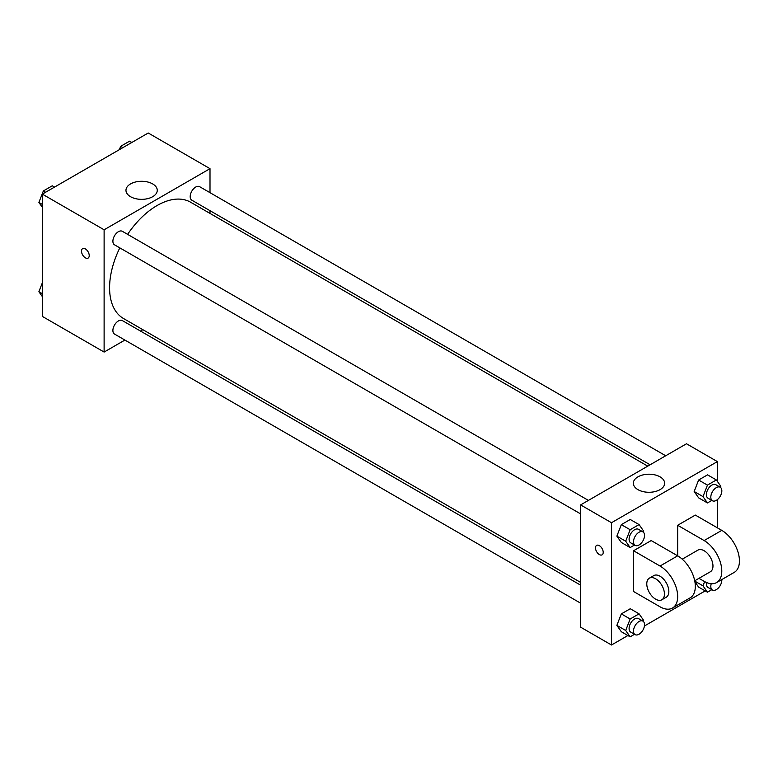 <?xml version="1.0" encoding="UTF-8"?>
<svg xmlns="http://www.w3.org/2000/svg" width="778" height="778" viewBox="0 0 778 778"><rect width="100%" height="100%" fill="white"/><g stroke="black" fill="none" stroke-linecap="round" stroke-linejoin="round"><path stroke-width="1.17" d="M124.898 340.064L104.116 352.064L42.343 316.403L42.343 194.13L148.228 132.999L210.002 168.661L210.002 192.672M142.86 329.697L140.497 331.058M119.812 247.871A67.141 38.764 120 0 0 109.581 287.772A67.141 38.764 120 0 0 123.488 318.503L580.612 582.421M647.743 466.139L190.62 202.222A67.141 38.764 120 0 0 127.611 234.363M210.002 210.682L210.002 213.405M104.116 352.064L104.116 229.792L210.002 168.661M665.705 455.772L199.606 186.671A7.799 4.503 120 0 0 193.596 188.753A7.799 4.503 120 0 0 190.192 196.61A7.799 4.503 120 0 0 191.806 200.179L650.107 464.777M580.612 585.153L122.311 320.555A7.799 4.503 120 0 0 116.301 322.646A7.799 4.503 120 0 0 112.888 330.494A7.799 4.503 120 0 0 114.512 334.063L580.612 603.164M580.612 513.908L114.512 244.807A7.799 4.503 -60 0 1 114.512 235.802A7.799 4.503 -60 0 1 122.311 231.299L588.411 500.4M104.116 229.792L42.343 194.13M130.548 196.708A15.648 9.035 180 0 1 125.968 190.318A15.648 9.035 180 0 1 141.615 181.284A15.648 9.035 180 0 1 157.263 190.318A15.648 9.035 180 0 1 147.606 198.662A15.648 9.035 180 0 1 130.548 196.708M89.227 255.592A5.456 3.151 60 0 1 88.089 258.092A5.456 3.151 60 0 1 82.633 254.941A5.456 3.151 60 0 1 82.633 248.629A5.456 3.151 60 0 1 86.844 250.098A5.456 3.151 60 0 1 89.227 255.592M88.099 258.092A5.456 3.151 60 0 1 82.633 254.931A5.456 3.151 60 0 1 82.633 248.629M627.904 635.519L611.489 645.001L580.612 627.165L580.612 504.903L686.497 443.761L717.374 461.597L717.374 481.397M42.343 207.337L38.9 202.445L43.354 190.95L52.272 185.806L54.518 187.099M42.343 204.429L38.9 202.445M45.61 192.254L43.354 190.95M119.355 149.677L120.658 146.322L129.576 141.178L131.822 142.481M122.905 147.626L120.658 146.322M42.343 296.603L38.9 291.701L42.343 282.822M42.343 293.685L38.9 291.701M634.527 545.038L630.151 547.566L625.697 541.225L630.151 529.73L639.069 524.586L643.523 530.927L643.114 531.996M642.92 531.87L638.514 529.322A7.799 4.503 120 0 0 632.504 531.413A7.799 4.503 120 0 0 629.091 539.261A7.799 4.503 120 0 0 630.715 542.83L635.12 545.378A7.799 4.503 120 0 0 642.92 540.875A7.799 4.503 120 0 0 642.92 531.87A7.799 4.503 120 0 0 636.91 533.961A7.799 4.503 120 0 0 633.506 541.809A7.799 4.503 120 0 0 635.12 545.378M630.151 547.566L621.33 542.47L616.866 536.13L621.33 524.644L630.248 519.49L639.069 524.586M625.697 541.225L616.866 536.13L621.33 524.644L630.248 519.49M630.151 529.73L621.33 524.644M711.831 500.41L707.455 502.938L702.991 496.597L707.455 485.112L716.363 479.958L720.827 486.299L720.409 487.368M720.224 487.242L715.809 484.694A7.799 4.503 120 0 0 709.799 486.785A7.799 4.503 120 0 0 706.395 494.633A7.799 4.503 120 0 0 708.009 498.202L712.424 500.75A7.799 4.503 120 0 0 720.224 496.247A7.799 4.503 120 0 0 720.224 487.242A7.799 4.503 120 0 0 714.214 489.333A7.799 4.503 120 0 0 710.81 497.181A7.799 4.503 120 0 0 712.424 500.75M707.455 502.938L698.625 497.842L694.17 491.502L698.625 480.016L707.542 474.862L716.363 479.958M702.991 496.597L694.17 491.502L698.625 480.016L707.542 474.862M707.455 485.112L698.625 480.016M634.527 634.294L630.151 636.822L625.697 630.481L630.151 618.996L639.069 613.842L643.523 620.183L643.114 621.252M642.92 621.126L638.514 618.578A7.799 4.503 120 0 0 632.504 620.669A7.799 4.503 120 0 0 629.091 628.517A7.799 4.503 120 0 0 630.715 632.086L635.12 634.634A7.799 4.503 120 0 0 642.92 630.131A7.799 4.503 120 0 0 642.92 621.126A7.799 4.503 120 0 0 636.91 623.217A7.799 4.503 120 0 0 633.506 631.065A7.799 4.503 120 0 0 635.12 634.634M630.151 636.822L621.33 631.726L616.866 625.386L621.33 613.9L630.248 608.746L639.069 613.842M625.697 630.481L616.866 625.386L621.33 613.9L630.248 608.746M630.151 618.996L621.33 613.9M711.831 589.666L707.455 592.194L702.991 585.853L704.644 581.594M706.512 582.498A7.799 4.503 120 0 0 706.395 583.889A7.799 4.503 120 0 0 708.009 587.458L712.424 590.006A7.799 4.503 120 0 0 718.639 587.691A7.799 4.503 120 0 0 721.819 579.552M707.455 592.194L698.625 587.098L694.91 581.818L698.625 587.098M702.991 585.853L694.783 581.117M711.248 583.695A7.799 4.503 120 0 0 710.81 586.437A7.799 4.503 120 0 0 712.424 590.006M599.361 554.568A5.456 3.151 -120 0 0 602.084 554.84A5.456 3.151 60 0 1 599.361 554.568A5.456 3.151 60 0 1 595.792 549.754A5.456 3.151 60 0 1 596.629 545.388A5.456 3.151 -120 0 0 595.792 549.754A5.456 3.151 -120 0 0 599.361 554.568M596.629 545.388A5.456 3.151 60 0 1 602.084 548.539A5.456 3.151 60 0 1 602.084 554.84M611.489 645.001L611.489 522.728L580.612 504.903L686.497 443.761M580.612 627.165L580.612 504.903M660.055 476.856A15.648 9.035 180 0 1 664.645 483.245A15.648 9.035 180 0 1 648.998 492.279A15.648 9.035 180 0 1 633.341 483.245A15.648 9.035 180 0 1 643.007 474.901A15.648 9.035 180 0 1 660.055 476.856M611.489 522.728L717.374 461.597M717.374 499.632L717.374 527.824M705.199 590.901L644.437 625.979M698.625 497.842L694.17 491.502M621.33 542.47L616.866 536.13M621.33 631.726L616.866 625.386M633.555 550.746L660.026 566.034A24.954 14.412 60 0 1 676.325 588.022A24.954 14.412 60 0 1 672.503 608.026A24.954 14.412 60 0 1 660.026 606.791L633.555 591.504L633.555 550.746L651.196 540.564L677.667 555.842L677.667 525.276L695.318 515.085L721.79 530.372A24.954 14.412 60 0 1 738.098 552.361A24.954 14.412 60 0 1 734.267 572.365L716.626 582.557A24.954 14.412 60 0 1 704.139 581.322L698.975 578.336M672.503 608.026L690.154 597.835A24.954 14.412 -120 0 0 693.976 577.84A24.954 14.412 -120 0 0 677.667 555.842L660.026 566.034M682.238 559.178L697.905 550.134A12.477 7.206 60 0 1 707.523 553.479A12.477 7.206 60 0 1 712.969 566.034A12.477 7.206 60 0 1 710.382 571.742L694.715 580.787M721.79 530.372L704.139 540.564L677.667 525.276M704.139 540.564A24.954 14.412 60 0 1 720.447 562.552A24.954 14.412 60 0 1 716.626 582.557M649.367 578.151L653.783 575.603A12.477 7.206 60 0 1 663.401 578.949A12.477 7.206 60 0 1 668.847 591.504A12.477 7.206 60 0 1 666.26 597.222L661.854 599.77A12.477 7.206 60 0 1 649.367 592.564A12.477 7.206 60 0 1 649.367 578.151A12.477 7.206 60 0 1 658.985 581.497A12.477 7.206 60 0 1 664.431 594.052A12.477 7.206 60 0 1 661.854 599.77"/></g></svg>

